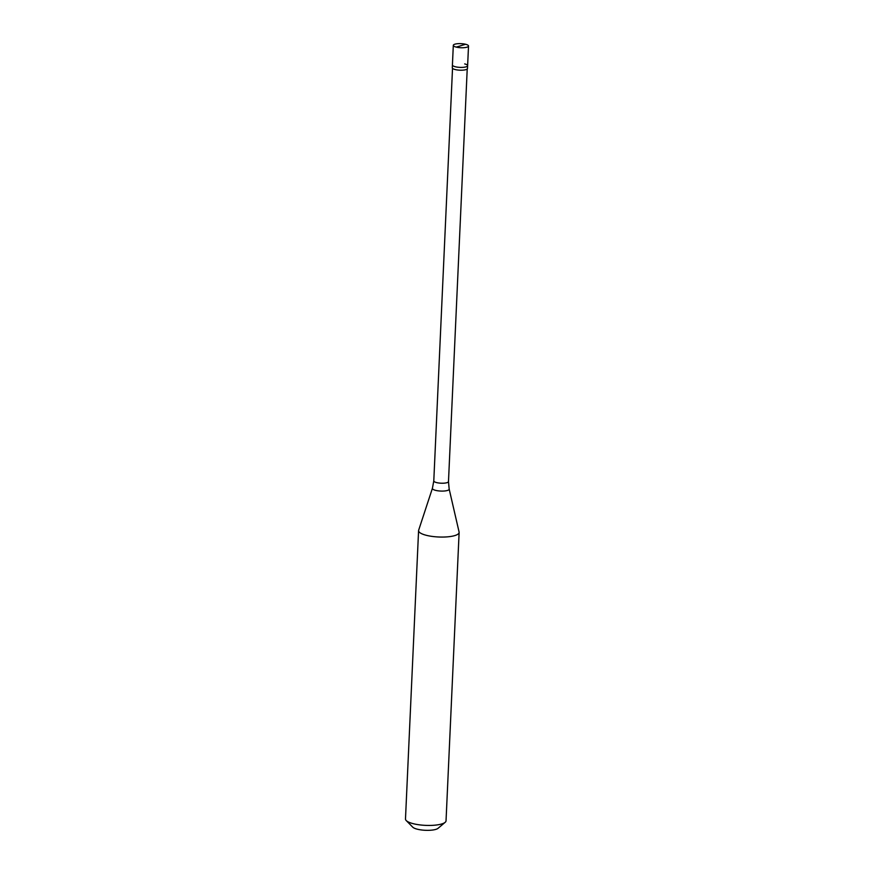 <?xml version="1.0" encoding="UTF-8"?>
<svg xmlns="http://www.w3.org/2000/svg" width="874" height="874" viewBox="0 0 874 874"><rect width="100%" height="100%" fill="white"/><g stroke="black" fill="none" stroke-linecap="round" stroke-linejoin="round"><path stroke-width="1.31" d="M460.969 45.699L456.239 47.109A7.615 2.043 -177.4 0 1 453.311 45.339A7.615 2.043 -177.4 0 1 457.615 43.7A7.615 2.043 -177.4 0 1 465.58 44.268A7.615 2.043 2.6 0 1 468.519 46.027L467.623 65.681A7.615 2.043 2.6 0 0 464.695 63.911M467.623 65.681A7.615 2.043 2.6 0 1 463.318 67.32A7.615 2.043 2.6 0 1 455.354 66.752A7.615 2.043 -177.4 0 1 452.415 64.993L452.295 67.79A7.615 2.043 -177.4 0 0 455.223 69.559A7.615 2.043 2.6 0 0 463.187 70.128A7.615 2.043 2.6 0 0 467.492 68.489L467.623 65.681A7.615 2.043 2.6 0 1 463.318 67.32A7.615 2.043 2.6 0 1 455.354 66.752A7.615 2.043 -177.4 0 1 452.415 64.993L453.311 45.339M456.239 47.109A7.615 2.043 2.6 0 0 464.214 47.666A7.615 2.043 2.6 0 0 468.519 46.027M459.123 532.463A20.299 5.463 2.6 0 1 447.641 536.833A20.299 5.463 2.6 0 1 426.392 535.325A20.299 5.463 -177.4 0 1 418.58 530.616A20.299 5.463 -177.4 0 1 418.657 530.212L432.433 488.26A8.39 2.261 -177.4 0 0 435.645 490.369A8.39 2.261 2.6 0 0 444.713 490.969A8.39 2.261 2.6 0 0 449.16 489.014L459.09 532.048A20.299 5.463 2.6 0 1 459.123 532.463L446.035 820.839A20.299 5.463 2.6 0 1 445.15 822.325A20.299 5.463 2.6 0 1 413.304 823.701A20.299 5.463 -177.4 0 1 406.224 820.555A20.299 5.463 -177.4 0 1 405.481 818.993L418.58 530.616M445.15 822.325L438.06 828.312A13.186 3.551 2.6 0 1 417.346 829.207A13.186 3.551 -177.4 0 1 412.747 827.165L406.224 820.555M460.849 45.666L465.58 44.268M467.219 69.002L448.482 481.563A7.353 1.977 2.6 0 1 444.32 483.147A7.353 1.977 2.6 0 1 436.618 482.601A7.353 1.977 -177.4 0 1 433.788 480.886L432.433 488.26M452.524 68.325L433.788 480.886M448.482 481.563L449.16 489.014"/></g></svg>
